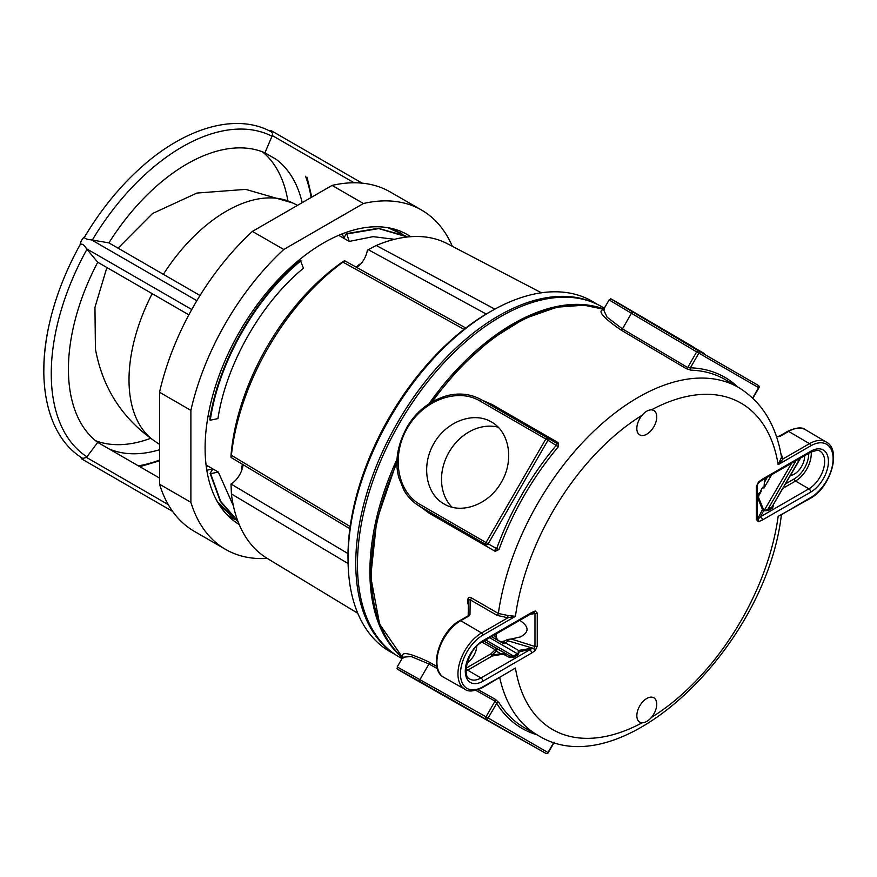 <?xml version="1.0" encoding="UTF-8"?>
<svg xmlns="http://www.w3.org/2000/svg" width="877" height="877" viewBox="0 0 877 877"><rect width="100%" height="100%" fill="white"/><g stroke="black" fill="none" stroke-linecap="round" stroke-linejoin="round"><path stroke-width="1.32" d="M505.075 655.042L509.559 657.564L510.008 656.062L497.412 648.936L496.239 651.151A1.787 0.669 46.7 0 1 495.264 649.758L490.956 653.814A1.787 0.669 -133.3 0 0 491.92 655.207L492.205 655.996L502.269 654.297L502.378 653.464L500.756 653.716L505.075 655.042L505.525 653.54L502.378 653.464M509.559 657.564L514.13 657.114L513.505 656.018L510.008 656.062L483.929 640.999M514.13 657.114L518.055 654.845L517.43 653.76L513.505 656.018L485.715 639.969M518.055 654.845L519.052 652.356A0.899 0.592 -49.8 0 1 518.537 652.345L517.43 653.76L489.64 637.711M519.052 652.356L518.724 652.049A0.899 0.636 -42.8 0 1 518.307 652.071L518.208 651.644A0.899 0.724 2.7 0 0 518.559 651.71L518.515 650.46L518.208 651.644M800.613 458.002L771.968 506.961L772.593 508.057L773.415 505.393M800.054 458.331L771.968 506.961L767.89 509.318L768.515 510.414L772.593 508.057M795.976 460.677L767.89 509.318L763.977 510.842L768.515 510.414M791.679 463.155L763.977 510.842M764.108 510.195L763.418 509.296L762.497 509.57L763.659 510.666L760.534 516.739A2.686 1.546 60 0 1 762.409 520.006L810.732 492.118A2.686 1.546 -120 0 0 808.857 488.84L760.534 516.739L758.046 519.14L757.114 518.548M763.418 509.296L758.539 497.489L757.629 497.752L762.497 509.57L758.068 518.175L757.114 512.683M758.539 497.489L758.769 495.593L757.695 494.979L757.114 497.862M767.375 477.187L764.382 482.383L763.955 488.072L762.749 487.261L760.677 490.846L761.335 491.164L757.114 495.099M810.732 492.118A25.027 14.449 120 0 0 828.425 461.466A25.027 14.449 120 0 0 810.732 451.249L762.409 479.149A2.686 1.546 60 0 1 761.861 480.377A2.686 1.546 60 0 1 761.85 480.377A2.686 1.546 60 0 1 761.817 480.399L810.184 452.477C816.421 450.164 819.688 449.737 819.962 451.206A22.342 12.903 -60 0 1 823.47 469.085A22.342 12.903 -60 0 1 808.857 488.84L795.56 481.024A22.177 12.804 120 0 0 811.148 451.951M762.409 479.149L758.441 482.032L756.336 486.614A2.686 1.546 0 0 0 757.114 485.518A2.686 1.546 0 0 0 757.114 485.507A2.686 1.546 0 0 0 757.092 485.299M756.336 486.614L756.336 519.568A2.686 1.546 0 0 0 757.114 518.482A2.686 1.546 0 0 0 757.114 518.471A2.686 1.546 0 0 0 757.092 518.263L757.092 485.726M756.336 519.568L758.441 521.727L758.057 519.14M757.991 518.855L758.068 518.175M651.479 409.855A14.076 8.123 -60 0 1 653.825 410.513A14.076 8.123 -60 0 1 653.825 426.77A14.076 8.123 -60 0 1 639.75 434.893L639.75 434.893A14.076 8.123 -60 0 1 642.096 415.27C645.066 411.675 648.191 409.877 651.479 409.855A188.445 108.803 120 0 1 778.151 464.657L783.161 458.846A1.787 1.447 6.7 0 1 781.407 457.498L778.151 464.657L810.732 445.834A31.649 18.274 -60 0 1 833.117 458.759A31.649 18.274 -60 0 1 810.732 497.522L781.407 514.678M642.096 722.812A14.076 8.123 -60 0 1 639.75 722.155A14.076 8.123 -60 0 1 639.75 705.908A14.076 8.123 -60 0 1 653.825 697.774L653.825 697.774A14.076 8.123 -60 0 1 651.479 717.397C648.355 720.905 645.231 722.703 642.096 722.812A188.445 108.803 120 0 1 515.435 668.011L482.471 687.645A1.787 1.03 60 0 0 482.843 686.834A31.649 18.274 -60 0 1 460.469 673.909A31.649 18.274 -60 0 1 482.843 635.145L515.435 616.334L507.794 615.468L507.915 617.77L515.435 616.334A188.445 108.803 120 0 1 642.096 415.27M482.843 640.725A2.686 1.546 60 0 1 482.284 641.953L531.067 613.79A2.686 1.546 -120 0 0 531.078 613.779A2.686 1.546 -120 0 0 531.626 612.563L482.843 640.725A24.819 14.328 120 0 0 465.292 671.124A24.819 14.328 120 0 0 482.843 681.254L531.626 653.091A2.686 1.546 -120 0 0 529.741 649.813L480.969 677.976L467.671 670.171L492.205 655.996A1.787 1.03 -120 0 1 490.956 653.814L466.411 667.989A1.787 1.03 -120 0 0 467.671 670.171A21.98 12.684 120 0 1 466.104 670.982M531.626 653.091L535.31 650.471L533.348 648.344L518.724 652.049M535.31 650.471L537.25 646.064A2.686 1.546 180 0 1 534.981 646.492L533.929 648.542M537.25 646.064L537.25 613.1A2.686 1.546 180 0 1 534.981 613.538L534.981 646.492L511.192 639.004L507.684 639.454L503.584 641.482A1.787 1.458 -68 0 0 503.957 643.751L505.711 642.94L503.53 641.46A1.787 1.458 -60 0 0 503.891 643.729L503.957 643.751M537.25 613.1L535.31 610.929L533.929 612.475L534.981 613.538L530.256 614.251M531.078 613.779L533.929 612.475M519.699 620.346L520.324 620.697C529.269 626.847 529.269 632.262 520.324 636.954L511.192 639.004M810.732 497.522A1.787 1.03 60 0 1 810.37 498.344L778.151 516.334A188.445 108.803 120 0 1 651.479 717.397M507.794 615.468L498.355 613.472A200.778 115.917 120 0 1 595.922 429.204A200.778 115.917 120 0 1 739.147 387.831C761.916 402.039 775.992 424.863 781.374 456.314L781.407 457.498M507.794 672.637L482.843 686.834M497.106 615.391A1.787 1.02 -59.9 0 0 498.355 613.472L471.442 597.895A1.787 1.02 -59.9 0 1 470.193 599.813L497.106 615.391L507.915 617.77L481.594 632.964A33.436 19.305 120 0 0 459.723 662.519A33.436 19.305 120 0 0 464.974 689.278C468.296 692.03 474.128 691.482 482.471 687.645M471.442 597.895C469.535 596.766 468.34 597.215 467.869 599.232A1.787 0.691 -179.9 0 1 468.417 599.725L468.197 615.775L468.417 599.715M468.417 599.736L470.193 599.813L469.984 614.525A1.787 1.458 0.8 0 0 468.197 615.818M467.869 599.232L467.869 603.201A1.787 0.734 -179.9 0 1 468.362 603.562M467.869 603.201L468.34 605.108M604.396 309.504C596.667 310.184 602.181 317.014 620.96 329.993L686.187 368.636L691.032 370.171A200.943 116.016 -60 0 1 725.75 379.905L739.147 387.831M420.752 506.928L429.204 513.231L495.286 551.37L499.035 549.451A200.943 116.016 -60 0 1 558.287 446.81L558.079 442.6L492.008 404.45L482.328 400.285M436.845 666.432L429.204 662.135C408.572 652.367 399.89 650.997 403.179 658.035M499.726 677.691A200.778 115.917 120 0 0 537.754 735.222A200.778 115.917 120 0 0 538.379 735.573L524.819 727.932A200.943 116.016 -60 0 1 524.194 727.581A200.943 116.016 -60 0 1 499.035 702.729L495.286 699.298L478.173 689.684M804.626 455.689A14.613 8.441 -60 0 1 790.528 475.477M757.114 494.825A14.076 8.123 120 0 0 758.616 493.389M476.726 646.327A14.613 8.441 -60 0 1 467.09 663.012M531.67 648.235L518.515 650.46L505.711 642.94L508.002 640.78L533.348 648.344M508.002 640.78L507.684 639.454M491.548 636.603L498.936 640.857A14.076 8.123 120 0 0 503.234 641.295A1.787 1.458 -60 0 0 503.595 643.565L491.427 636.68M503.53 641.46L503.234 641.295A14.076 8.123 120 0 0 504.045 641.054M496.02 634.016A14.076 8.123 120 0 0 496.404 637.349A14.076 8.123 120 0 0 498.849 640.802A14.076 8.123 120 0 0 498.914 640.835A14.076 8.123 120 0 0 498.936 640.857L503.595 643.565M496.766 639.618A1.787 1.458 120 0 1 496.404 637.349L493.334 635.573M764.382 482.383A14.076 8.123 120 0 0 764.689 478.743M475.926 690.374L495.056 701.129L486.022 716.772A1.787 1.03 119.4 0 0 486.033 718.844A1.787 1.458 -60 0 0 488.182 718.022L397.215 666.926C398.048 669.666 394.387 667.375 401.71 671.683L479.763 716.158L407.334 674.95C392.03 666.071 396.24 668.307 419.973 681.637L545.823 753.365A1.787 1.03 119.4 0 0 545.845 753.376M553.946 742.172L547.972 752.543A1.787 1.458 120 0 1 545.823 753.365L479.763 716.158A1.787 1.03 -60.6 0 1 479.774 716.158L545.823 753.365A1.787 1.787 0 0 0 548.257 752.696L488.182 718.022L496.667 703.332A202.73 117.047 120 0 0 537.009 734.805M495.286 699.298A1.787 1.03 119.4 0 1 495.056 701.129L496.667 703.332A1.787 1.392 -31.9 0 1 499.035 702.729M397.215 666.926L402.817 657.235L411.127 656.511L428.974 663.966A1.787 1.03 119.4 0 0 429.204 662.135M443.915 695.209L508.781 732.273L443.915 695.209M758.287 385.387L758.287 385.387A1.787 1.03 120.6 0 0 758.276 385.376A1.787 1.458 120 0 1 758.638 387.656L758.923 387.82A1.787 1.787 0 0 0 758.287 385.387L698.498 350.866A1.787 1.03 120.6 0 0 696.689 351.885L698.848 353.135A1.787 1.458 -60 0 0 698.498 350.866L633.249 312.256C609.822 298.366 605.788 295.834 621.124 304.659L693.038 346.777A1.787 1.03 120.6 0 0 693.027 346.777L615.49 301.414C608.101 297.226 611.905 299.254 609.12 299.901L631.44 313.286A1.787 1.03 -59.4 0 1 633.249 312.256M737.798 387.031A202.73 117.047 120 0 0 690.374 367.814L687.667 367.529L622.44 328.886L607.048 317.167L603.529 309.603L609.12 299.901M752.652 398.015L758.638 387.656L698.848 353.135L690.374 367.814A1.787 1.392 -88.1 0 0 691.032 370.171M704.33 353.552L639.793 315.906L704.33 353.552M419.042 505.93L419.962 506.478C413.297 502.576 407.937 497.16 403.913 490.199L398.86 477.746C394.54 461.993 397.325 445.001 407.235 426.759C416.356 411.302 429.598 400.942 446.974 395.68C459.559 392.589 471.081 393.97 481.539 399.824L556.632 443.181L481.539 399.824A1.787 1.02 120 0 0 479.763 400.866L547.972 440.243A1.787 1.458 -60 0 0 547.599 437.963L547.599 437.963A1.787 1.02 120 0 0 545.823 439.004L486.033 542.556A1.787 1.02 120 0 0 486.022 544.617L428.974 511.675A1.787 1.02 -60 0 1 429.204 513.231M419.973 504.418A1.787 1.02 -60 0 0 419.962 506.478L486.022 544.617A1.787 1.458 -60 0 0 488.182 543.795L419.973 504.418C397.106 491.482 391.175 455.689 407.334 428.086C423.163 400.285 457.125 387.524 479.763 400.866M558.079 442.6A1.787 1.02 120 0 1 556.632 443.181L556.446 445.143A202.73 117.047 120 0 0 496.667 548.684L499.035 549.451M558.287 446.81L547.972 440.243L488.182 543.795L496.667 548.684L495.056 549.824A1.787 1.02 120 0 1 495.286 551.37M491.284 421.859C473.339 411.291 446.437 421.398 433.907 443.422C421.092 465.292 425.794 493.652 443.915 503.891C461.664 514.755 489.015 504.472 501.293 482.328C514.328 460.622 509.559 431.802 491.284 421.859L491.284 421.859M498.169 427.209A47.358 38.676 -60 0 0 449.035 452.159A47.358 38.676 -60 0 0 451.995 507.191M356.237 267.178L359.493 264.24A2.686 1.633 -117.2 0 0 360.304 264.492M356.928 267.562A17.606 10.162 120 0 0 359.406 265.424A17.606 10.162 120 0 0 361.499 263.089A17.606 10.162 120 0 0 367.364 250.252L368.296 249.693L486.209 314.054M242.14 469.151A2.686 1.633 -2.8 0 0 241.515 468.581L242.436 464.284M348.016 553.606L231.024 484.027A17.606 10.162 120 0 0 241.515 470.883A17.606 10.162 120 0 0 242.501 467.89A17.606 10.162 120 0 0 243.115 464.689M342.984 261.642C345.231 260.294 345.209 260.458 342.94 262.124C345.209 260.458 345.231 260.294 342.984 261.642L342.732 261.795A176.463 101.885 120 0 0 231.024 455.284L231.024 455.58C230.947 458.211 231.079 458.123 231.407 455.295C231.079 458.123 230.947 458.211 231.024 455.58M210.283 420.204L217.956 418.603C226.069 364.383 261.203 302.773 303.442 268.252L300.471 260.502C255.47 296.722 217.967 362.442 209.778 419.908L210.283 420.204C218.472 362.738 255.974 297.007 300.975 260.798M207.992 416.454L210.414 415.95M206.402 467.605L207.476 465.895L206.216 466.147M206.073 464.996L218.318 472.067L210.623 473.657L210.107 473.372L212.848 468.987L206.808 470.236M338.675 235.332L349.221 241.416L346.766 233.962L346.262 233.677L343.817 238.226L342.37 233.808M297.391 263.078L296.963 261.795M394.979 229.796L393.334 228.875M397.621 231.407L393.247 228.853M394.551 239.311L373.098 236.658L349.221 241.416M218.318 472.067L233.414 505.908M400.35 232.898L388.982 227.899M407.399 236.998L378.732 228.59L346.766 233.962M402.992 234.51L387.777 227.68M405.722 236.001L378.228 228.305L346.262 233.677M227.154 514.887L232.12 518.077M219.316 504.889L237.492 521.179M210.107 473.372L220.335 501.392L237.831 521.048M227.856 515.61L229.467 516.465M226.902 514.635L234.839 519.568M217.343 501.633L237.996 521.475M210.623 473.657L220.664 501.37L237.788 520.938M395.231 654.516L391.186 652.291A202.258 116.773 -60 0 1 348.059 561.817A202.258 116.773 -60 0 1 493.51 309.888A202.258 116.773 -60 0 1 593.433 301.995L597.38 304.385M494.858 309.142L376.255 245.483L368.296 249.693M376.255 245.483A179.73 103.771 -60 0 1 447.281 243.674L541.416 292.786M493.51 309.888L490.977 311.302A198.805 114.777 120 0 0 348.016 558.923L348.059 561.817M231.024 484.323L231.407 493.926L348.092 563.549M357.794 613.297L267.09 558.309A182.92 105.613 -60 0 1 231.407 493.926M350.164 526.529L231.407 455.295A182.92 105.613 -60 0 1 342.94 262.124L464.01 329.346M603.858 309.022A202.324 116.805 120 0 0 429.039 403.727M397.095 459.055A202.324 116.805 120 0 0 402.488 657.805M402.006 658.627L399.353 657.092A202.324 116.805 -60 0 1 399.353 423.481A202.324 116.805 -60 0 1 601.677 306.665L604.33 308.2M302.181 202.675A167.562 96.744 120 0 0 276.08 159.263L264.909 152.817A167.562 96.744 120 0 0 108.901 242.885L91.57 239.892L196.865 300.679M362.157 183.161L271.256 130.684L268.768 130.552M264.909 152.817L272.298 135.551L272.484 133.293L271.311 131.857C235.222 111.861 181.78 128.645 136.439 171.706A186.571 107.718 -60 0 0 84.926 236.384C83.666 238.171 85.88 239.344 91.57 239.892M84.926 236.384C82.295 238.566 80.695 241.35 80.114 244.727C81.813 243.258 83.929 244.584 86.472 248.717L97.731 262.234A167.562 96.744 120 0 0 68.428 369.228A167.562 96.744 120 0 0 97.731 442.381L86.472 457.41L168.274 504.637M97.731 442.381L159.548 478.075M43.85 370.565A186.571 107.718 -60 0 1 49.846 321.673C35.233 382.471 47.424 437.141 82.789 458.408L86.472 457.41M80.377 456.851L81.736 458.945L172.637 511.434M108.901 242.885L200.022 295.494M97.731 262.234L188.851 314.843M421.552 210.052L390.21 191.953A195.933 113.122 -60 0 0 332.065 185.42L252.423 231.396L283.764 249.496L363.407 203.519A195.933 113.122 -60 0 1 421.552 210.052A195.933 113.122 -60 0 1 452.324 246.305M267.255 558.408A195.933 113.122 -60 0 1 225.619 549.419L194.277 531.319A195.933 113.122 -60 0 1 159.548 484.225L190.89 502.324L190.89 410.37A195.933 113.122 -60 0 1 283.764 249.496M252.423 231.396A195.933 113.122 -60 0 0 159.548 392.271L159.548 484.225M332.065 185.42L363.407 203.519M159.548 392.271L190.89 410.37M225.619 549.419A195.933 113.122 -60 0 1 190.89 502.324M239.202 524.49A167.562 96.744 -60 0 1 205.108 448.136A167.562 96.744 -60 0 1 278.239 279.511A167.562 96.744 -60 0 1 407.367 234.619A167.562 96.744 -60 0 1 410.677 236.702M287.842 200.669A167.562 96.744 120 0 0 262.431 151.809M95.615 440.736A167.562 96.744 120 0 0 150.636 438.314M108.901 448.838A167.562 96.744 120 0 0 159.548 449.737M49.846 321.673A186.571 107.718 -60 0 1 80.114 244.727M500.756 653.716L491.92 655.207L496.239 651.151L500.756 653.716M758.769 495.593L761.335 491.164M763.955 488.072L771.672 474.709M810.732 451.249A2.686 1.546 60 0 1 810.184 452.477M758.441 521.727L762.409 520.006M783.205 488.16L795.56 481.024A1.787 1.03 -120 0 1 794.31 478.842L785.715 483.797M535.31 610.929L531.626 612.563M482.843 681.254A2.686 1.546 -120 0 0 480.969 677.976A22.144 12.782 -60 0 1 469.831 679.039C461.291 676.485 468.296 648.728 482.284 641.953M810.732 445.834A1.787 1.03 -120 0 0 809.482 443.652L783.161 458.846L780.925 453.826M776.518 436.735L779.521 436.044A1.787 1.03 60 0 1 780.431 436.143L788.631 431.407A1.787 1.03 -120 0 0 787.721 431.309C796.152 427.406 802.104 426.902 805.579 429.796A33.699 19.458 -60 0 0 788.631 431.407L809.482 443.652A33.436 19.305 120 0 1 826.309 442.063L805.579 429.796M777.932 436.735L780.431 436.143M432.284 401.721A202.302 116.805 -60 0 1 603.716 309.263L584.027 305.196L556.972 307.18L524.424 318.614L491.383 339.147L459.57 367.682L430.651 402.696M397.007 460.962L376.748 520.423L370.708 576.715L379.598 624.073L402.609 657.586A202.302 116.805 -60 0 1 396.985 462.87M482.843 635.145A1.787 1.03 -120 0 0 481.594 632.964L460.743 620.708A1.787 1.03 -120 0 0 459.833 620.62C439.574 631.254 427.855 669.677 443.992 677.461A33.699 19.458 -60 0 1 438.697 650.504A33.699 19.458 -60 0 1 460.743 620.708L468.943 615.972L469.984 614.525M808.715 453.321A20.39 11.774 -60 0 1 794.31 478.842M483.797 641.076L497.412 648.936A1.787 1.458 -60 0 0 495.264 649.758L482.021 642.107M779.51 436.055A1.787 1.03 60 0 1 779.521 436.044L787.721 431.309M468.943 615.972A1.787 1.03 -120 0 0 468.033 615.884L468.186 615.961M437.415 668.712L428.974 663.966L419.962 679.576A1.787 1.03 119.4 0 0 419.973 681.637M620.96 329.993A1.787 1.03 -59.4 0 0 622.44 328.886L631.44 313.286L696.689 351.885L687.667 367.529A1.787 1.03 120.6 0 1 686.187 368.636M490.561 405.042A1.787 1.02 120 0 0 492.008 404.45M593.696 302.74A202.072 116.663 120 0 0 397.621 422.473A202.072 116.663 120 0 0 391.964 652.159M548.125 438.577L546.272 438.412M159.548 444.365L155.043 441.361A137.744 79.522 -60 0 1 130.443 398.246A137.744 79.522 -60 0 1 152.181 293.674M163.352 274.326A137.744 79.522 -60 0 1 209.778 222.418A137.744 79.522 -60 0 1 292.688 202.949L297.544 205.35M272.298 135.551L354.1 182.778M86.472 248.717L191.767 309.515M86.966 249.287A185.157 106.906 120 0 0 86.966 456.829M272.045 136.264A185.157 106.906 120 0 0 92.304 240.035M138.38 465.851A185.157 106.906 120 0 0 159.548 460.063M311.127 197.5A185.157 106.906 120 0 0 305.558 176.277M758.386 482.876L761.85 480.377M758.397 482.854L757.114 485.507L757.125 518.636M781.297 515.128L781.396 514.777C766.246 646.459 621.508 787.513 538.379 735.573M776.397 436.406L777.921 436.406M810.37 498.344C830.333 487.842 842.03 450.054 826.309 442.063M459.833 620.62L468.033 615.884M548.257 752.696L554.275 742.271M758.923 387.82L752.894 398.246M464.974 689.278L443.992 677.461M344.672 260.743L465.753 327.987M231.079 457.487L349.868 528.721M292.688 202.949L245.703 189.377L196.93 193.061L152.532 213.517L118.055 248.169M106.884 267.518L94.946 307.367L95.429 348.969C102.51 388.007 122.385 418.811 155.043 441.361M139.805 466.674L159.548 460.82M311.784 197.128L306.983 177.099"/></g></svg>
